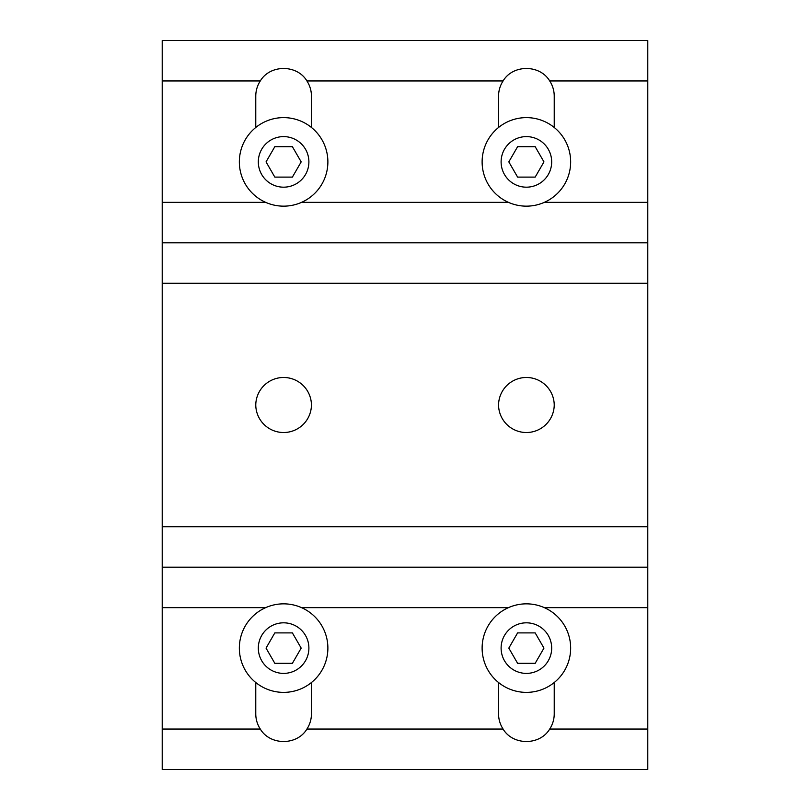 <?xml version="1.0" encoding="UTF-8"?>
<svg xmlns="http://www.w3.org/2000/svg" width="810" height="810" viewBox="0 0 810 810"><rect width="100%" height="100%" fill="white"/><g stroke="black" fill="none" stroke-linecap="round" stroke-linejoin="round"><path stroke-width="1.21" d="M311.445 405A27.844 27.844 0 0 1 283.611 432.52A27.844 27.844 0 0 1 255.768 405A27.844 27.844 0 0 1 283.611 377.48A27.844 27.844 0 0 1 311.445 405M255.768 127.474L255.768 96.177A27.844 27.844 0 0 1 260.293 80.959C270.125 64.344 297.088 64.344 306.919 80.959A27.844 27.844 0 0 1 311.445 96.177L311.445 127.474M162.213 80.959L162.213 769.5L647.787 769.5L647.787 40.5L162.213 40.5L162.213 80.959L260.293 80.959M311.445 682.526L311.445 713.823A27.844 27.844 0 0 1 306.919 729.04C297.088 745.656 270.125 745.656 260.293 729.04A27.844 27.844 0 0 1 255.768 713.823L255.768 682.526M554.232 405A27.844 27.844 0 0 1 526.389 432.52A27.844 27.844 0 0 1 498.555 405A27.844 27.844 0 0 1 526.389 377.48A27.844 27.844 0 0 1 554.232 405M498.555 127.474L498.555 96.177A27.844 27.844 0 0 1 503.081 80.959C512.912 64.344 539.875 64.344 549.706 80.959A27.844 27.844 0 0 1 554.232 96.177L554.232 127.474M647.787 242.818L162.213 242.818M554.232 682.526L554.232 713.823A27.844 27.844 0 0 1 549.706 729.04C539.875 745.656 512.912 745.656 503.081 729.04A27.844 27.844 0 0 1 498.555 713.823L498.555 682.526M162.213 567.182L647.787 567.182M283.611 673.394A25.292 25.292 0 0 0 308.893 648.111A25.292 25.292 0 0 0 283.611 622.819A25.292 25.292 0 0 0 258.319 648.111A25.292 25.292 0 0 0 283.611 673.394M239.345 648.111A44.266 44.266 0 0 0 283.611 692.378A44.266 44.266 0 0 0 327.878 648.111A44.266 44.266 0 0 0 283.611 603.845A44.266 44.266 0 0 0 239.345 648.111M292.39 663.319L274.823 663.319L266.044 648.111L274.823 632.894L292.39 632.894L301.178 648.111L292.39 663.319M526.389 673.394A25.292 25.292 0 0 0 551.681 648.111A25.292 25.292 0 0 0 526.389 622.819A25.292 25.292 0 0 0 501.106 648.111A25.292 25.292 0 0 0 526.389 673.394M482.122 648.111A44.266 44.266 0 0 0 526.389 692.378A44.266 44.266 0 0 0 570.655 648.111A44.266 44.266 0 0 0 526.389 603.845A44.266 44.266 0 0 0 482.122 648.111M535.177 663.319L517.61 663.319L508.822 648.111L517.61 632.894L535.177 632.894L543.956 648.111L535.177 663.319M526.389 187.181A25.292 25.292 0 0 0 551.681 161.889A25.292 25.292 0 0 0 526.389 136.606A25.292 25.292 0 0 0 501.106 161.889A25.292 25.292 0 0 0 526.389 187.181M482.122 161.889A44.266 44.266 0 0 0 526.389 206.155A44.266 44.266 0 0 0 570.655 161.889A44.266 44.266 0 0 0 526.389 117.622A44.266 44.266 0 0 0 482.122 161.889M535.177 177.106L517.61 177.106L508.822 161.889L517.61 146.681L535.177 146.681L543.956 161.889L535.177 177.106M283.611 187.181A25.292 25.292 0 0 0 308.893 161.889A25.292 25.292 0 0 0 283.611 136.606A25.292 25.292 0 0 0 258.319 161.889A25.292 25.292 0 0 0 283.611 187.181M239.345 161.889A44.266 44.266 0 0 0 283.611 206.155A44.266 44.266 0 0 0 327.878 161.889A44.266 44.266 0 0 0 283.611 117.622A44.266 44.266 0 0 0 239.345 161.889M292.39 177.106L274.823 177.106L266.044 161.889L274.823 146.681L292.39 146.681L301.178 161.889L292.39 177.106M265.66 202.358L162.213 202.358M162.213 607.642L265.66 607.642M162.213 729.04L260.293 729.04M647.787 202.358L544.34 202.358M508.437 202.358L301.563 202.358M503.081 80.959L306.919 80.959M647.787 80.959L549.706 80.959M647.787 283.287L162.213 283.287M162.213 526.713L647.787 526.713M301.563 607.642L508.437 607.642M544.34 607.642L647.787 607.642M549.706 729.04L647.787 729.04M306.919 729.04L503.081 729.04"/></g></svg>
